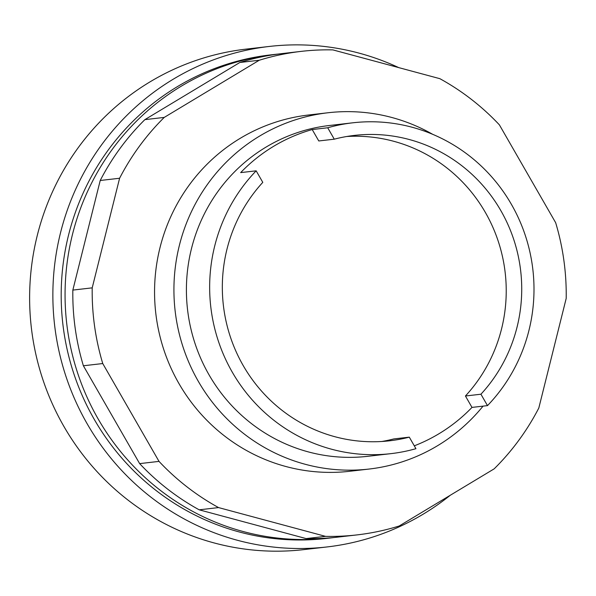 <?xml version="1.0" encoding="UTF-8"?>
<svg xmlns="http://www.w3.org/2000/svg" width="596" height="596" viewBox="0 0 596 596"><rect width="100%" height="100%" fill="white"/><g stroke="black" fill="none" stroke-linecap="round" stroke-linejoin="round"><path stroke-width="0.89" d="M328.083 112.748L308.706 114.983A179.321 174.583 83.4 0 0 240.195 138.339A179.321 174.583 83.4 0 0 178.942 383.548A179.321 174.583 83.4 0 0 349.703 471.28L369.073 469.052A179.321 174.583 -96.6 0 1 198.312 381.321A179.321 174.583 -96.6 0 1 328.083 112.748A179.321 174.583 -96.6 0 1 432.651 134.301M325.513 536.355L218.561 507.583A243.369 236.94 -96.6 0 1 159.013 461.386L102.75 363.545A243.369 236.94 -96.6 0 1 92.209 287.853L119.595 178.256L100.217 180.484L72.839 290.088A243.369 236.94 83.4 0 0 83.38 365.773L139.643 463.621A243.369 236.94 83.4 0 0 199.191 509.818L306.135 538.583A243.369 236.94 83.4 0 0 337.649 537.13L357.019 534.903A243.369 236.94 -96.6 0 1 325.513 536.355L306.135 538.583M92.209 287.853L72.839 290.088M102.75 363.545L83.38 365.773M159.013 461.386L139.643 463.621M218.561 507.583L199.191 509.818M119.595 178.256A243.369 236.94 -96.6 0 1 164.235 117.412L259.223 60.256A243.369 236.94 -96.6 0 1 301.39 51.353A243.369 236.94 -96.6 0 1 332.903 49.9L439.848 78.672A243.369 236.94 -96.6 0 1 499.396 124.869L555.666 222.71A243.369 236.94 -96.6 0 1 566.2 298.402L538.821 408.007A243.369 236.94 -96.6 0 1 494.173 468.843L399.186 526A243.369 236.94 -96.6 0 1 357.019 534.903M301.39 51.353L282.02 53.588A243.369 236.94 83.4 0 0 239.853 62.483L144.865 119.64A243.369 236.94 83.4 0 0 100.217 180.484M259.223 60.256L239.853 62.483M164.235 117.412L144.865 119.64M450.263 495.269A251.907 245.254 -96.6 0 1 327.003 546.949L303.759 549.624A251.907 245.254 -96.6 0 1 63.876 426.386A251.907 245.254 -96.6 0 1 246.17 49.11L269.422 46.436A251.907 245.254 -96.6 0 1 398.724 67.609M327.003 546.949A251.907 245.254 -96.6 0 1 87.12 423.711A251.907 245.254 -96.6 0 1 269.422 46.436M333.775 537.547A243.369 236.94 -96.6 0 1 329.901 538.024L326.027 538.471A243.369 236.94 -96.6 0 1 94.28 419.405A243.369 236.94 -96.6 0 1 270.398 54.921L274.272 54.474A243.369 236.94 -96.6 0 1 278.146 54.065M329.901 538.024A243.369 236.94 -96.6 0 1 98.154 418.958A243.369 236.94 -96.6 0 1 274.272 54.474M483.043 406.137A179.321 174.583 -96.6 0 1 369.073 469.052M381.827 441.487A153.708 149.648 -96.6 0 0 393.8 438.932L409.303 437.151L415.933 448.684A166.515 162.112 -96.6 0 1 390.857 453.653L367.613 456.327A166.515 162.112 -96.6 0 1 209.047 374.862A166.515 162.112 -96.6 0 1 329.543 125.48L352.787 122.806A166.515 162.112 -96.6 0 1 511.353 204.264A166.515 162.112 -96.6 0 1 487.491 405.623L471.987 407.411A166.515 162.112 -96.6 0 1 414.295 445.83M390.857 453.653A166.515 162.112 -96.6 0 1 232.291 372.187A166.515 162.112 -96.6 0 1 256.161 170.829L240.665 172.609A166.515 162.112 -96.6 0 1 312.215 129.555L327.711 127.767A166.515 162.112 -96.6 0 1 352.787 122.806M409.303 437.151A153.708 149.648 -96.6 0 1 389.598 440.802A153.708 149.648 -96.6 0 1 238.407 356.55A153.708 149.648 -96.6 0 1 262.791 182.361L256.161 170.829M312.215 129.555L318.778 140.961L334.274 139.181A153.708 149.648 -96.6 0 1 354.464 135.404A153.708 149.648 -96.6 0 1 505.758 219.887A153.708 149.648 -96.6 0 1 480.927 394.217L465.431 395.997L471.987 407.411M346.738 136.499A153.708 149.648 -96.6 0 1 491.968 225.281A153.708 149.648 -96.6 0 1 465.431 395.997M480.927 394.217L487.491 405.623M327.711 127.767L334.274 139.181"/></g></svg>
